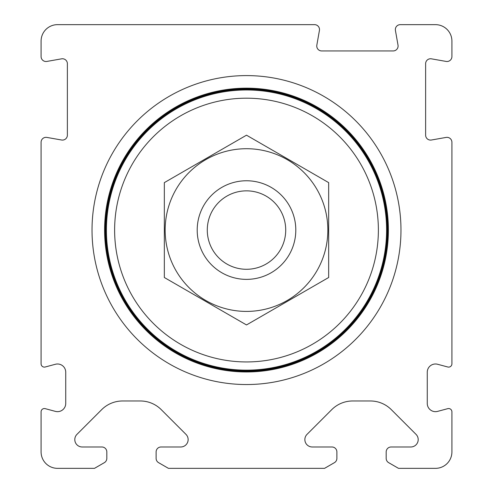 <?xml version="1.0" encoding="UTF-8"?>
<svg xmlns="http://www.w3.org/2000/svg" width="493" height="493" viewBox="0 0 493 493"><rect width="100%" height="100%" fill="white"/><g stroke="black" fill="none" stroke-linecap="round" stroke-linejoin="round"><path stroke-width="0.74" d="M398.51 468.35L435.485 468.35A16.435 16.435 0 0 0 451.915 451.915L451.915 411.828A3.285 3.285 0 0 0 447.78 408.654L437.611 411.378A8.215 8.215 0 0 1 427.265 403.44L427.265 372.209A8.215 8.215 0 0 1 437.611 364.272L447.78 366.995A3.285 3.285 0 0 0 451.915 363.822L451.915 142.274A4.93 4.93 0 0 0 446.128 137.418L431.412 140.012A4.93 4.93 0 0 1 425.625 135.156L425.625 63.683A4.93 4.93 0 0 1 431.412 58.833L446.128 61.428A4.93 4.93 0 0 0 451.915 56.572L451.915 41.085A16.435 16.435 0 0 0 435.485 24.65L400.273 24.65A4.93 4.93 0 0 0 395.423 30.437L398.017 45.159A4.93 4.93 0 0 1 393.161 50.945L321.689 50.945A4.93 4.93 0 0 1 316.833 45.159L319.427 30.437A4.93 4.93 0 0 0 314.577 24.65L57.515 24.65A16.435 16.435 0 0 0 41.085 41.085L41.085 56.572A4.93 4.93 0 0 0 46.872 61.428L61.588 58.833A4.93 4.93 0 0 1 67.375 63.683L67.375 135.156A4.93 4.93 0 0 1 61.588 140.012L46.872 137.418A4.93 4.93 0 0 0 41.085 142.274L41.085 363.822A3.285 3.285 0 0 0 45.22 366.995L55.389 364.272A8.215 8.215 0 0 1 65.735 372.209L65.735 403.44A8.215 8.215 0 0 1 55.389 411.378L45.22 408.654A3.285 3.285 0 0 0 41.085 411.828L41.085 451.915A16.435 16.435 0 0 0 57.515 468.35L94.49 468.35L104.35 462.656A4.93 4.93 0 0 0 106.815 458.385L106.815 451.915A4.93 4.93 0 0 0 101.885 446.985L82.189 446.985A7.395 7.395 0 0 1 76.963 434.364L101.687 409.64A29.58 29.58 0 0 1 122.603 400.975L140.332 400.975A29.58 29.58 0 0 1 161.248 409.64L185.972 434.364A7.395 7.395 0 0 1 180.746 446.985L161.045 446.985A4.93 4.93 0 0 0 156.115 451.915L156.115 458.385A4.93 4.93 0 0 0 158.58 462.656L168.44 468.35L324.56 468.35L334.42 462.656A4.93 4.93 0 0 0 336.885 458.385L336.885 451.915A4.93 4.93 0 0 0 331.955 446.985L312.254 446.985A7.395 7.395 0 0 1 307.028 434.364L331.752 409.64A29.58 29.58 0 0 1 352.668 400.975L370.397 400.975A29.58 29.58 0 0 1 391.313 409.64L416.037 434.364A7.395 7.395 0 0 1 410.811 446.985L391.115 446.985A4.93 4.93 0 0 0 386.185 451.915L386.185 458.385A4.93 4.93 0 0 0 388.65 462.656L398.51 468.35M92.025 230.065A154.475 154.475 0 0 1 323.735 96.289A154.475 154.475 0 0 1 323.735 363.846A154.475 154.475 0 0 1 92.025 230.065M207.282 230.065A39.218 39.218 0 0 1 266.109 196.103A39.218 39.218 0 0 1 266.109 264.032A39.218 39.218 0 0 1 207.282 230.065M197.2 230.065A49.3 49.3 0 0 1 271.15 187.371A49.3 49.3 0 0 1 271.15 272.765A49.3 49.3 0 0 1 197.2 230.065M114.622 230.065A131.877 131.877 0 0 1 312.439 115.855A131.877 131.877 0 0 1 312.439 344.274A131.877 131.877 0 0 1 114.622 230.065M106.408 230.065A140.092 140.092 0 0 1 316.549 108.743A140.092 140.092 0 0 1 316.549 351.392A140.092 140.092 0 0 1 106.408 230.065M105.829 230.065A140.671 140.671 0 0 1 316.833 108.244A140.671 140.671 0 0 1 316.833 351.891A140.671 140.671 0 0 1 105.829 230.065M104.596 230.065A141.904 141.904 0 0 1 317.449 107.178A141.904 141.904 0 0 1 317.449 352.957A141.904 141.904 0 0 1 104.596 230.065M164.335 182.626L164.335 277.504L246.5 324.942L328.665 277.504L328.665 182.626L246.5 135.187L164.335 182.626M246.5 311.41A81.345 81.345 0 0 0 316.95 189.392A81.345 81.345 0 0 0 176.05 189.392A81.345 81.345 0 0 0 246.5 311.41M105.212 230.065A141.288 141.288 0 0 1 317.141 107.708A141.288 141.288 0 0 1 317.141 352.421A141.288 141.288 0 0 1 105.212 230.065"/></g></svg>
